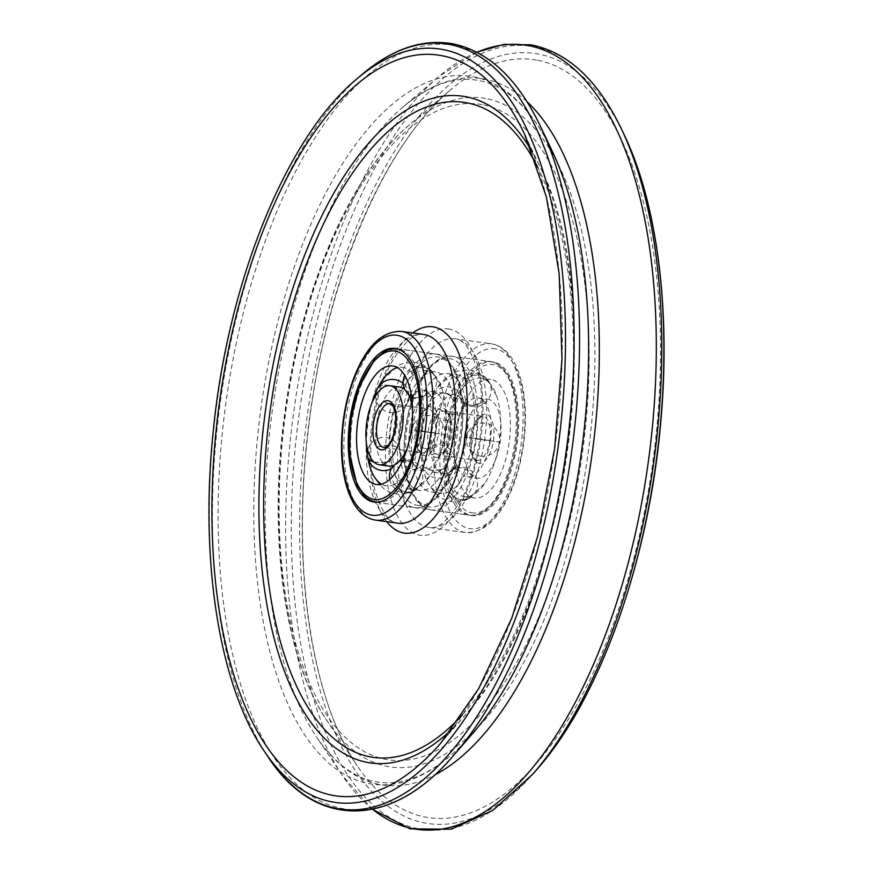 <?xml version="1.0" encoding="UTF-8"?>
<svg xmlns="http://www.w3.org/2000/svg" width="873" height="873" viewBox="0 0 873 873"><rect width="100%" height="100%" fill="white"/><g stroke="black" fill="none" stroke-linecap="round" stroke-linejoin="round"><path stroke-width="0.65" stroke-dasharray="4.37 3.27" d="M493.583 362.011A77.533 35.073 -82.2 0 0 492.972 361.913A77.533 35.073 -82.2 0 0 447.642 433.925A77.533 35.073 -82.2 0 0 471.802 515.517A77.533 35.073 -82.2 0 0 517.045 444.171A77.533 35.073 -82.2 0 0 493.583 362.011M409.819 428.01A39.874 18.038 97.8 0 1 433.041 391.661A39.874 18.038 97.8 0 1 445.459 433.619A39.874 18.038 97.8 0 1 422.15 470.656A39.874 18.038 97.8 0 1 409.819 428.01M400.936 426.439A59.811 27.063 -82.2 0 0 419.433 490.408A59.811 27.063 -82.2 0 0 454.397 434.852A59.811 27.063 -82.2 0 0 435.758 371.909A59.811 27.063 -82.2 0 0 400.936 426.439M405.258 390.002L408.837 394.989L414.915 397.673L421.594 397.204L428.741 393.243L422.641 396.942L415.504 397.804L409.623 395.6L405.323 390.056M410.736 371.723L417.949 367.839L424.682 367.369L429.996 369.486L434.296 375.03L429.931 369.421L424.005 367.206L417.894 367.751L410.736 371.723A59.811 27.063 97.8 0 0 402.497 367.326A59.811 27.063 97.8 0 0 397.466 367.653M383.356 400.783L383.302 400.893C393.548 407.626 401.373 408.706 406.785 404.134L406.84 404.013C401.427 408.597 393.603 407.516 383.356 400.783A39.874 18.038 97.8 0 1 399.769 387.077M377.802 388.038L377.867 387.896C383.28 383.312 391.115 384.393 401.351 391.137L401.285 391.279C391.039 384.546 383.203 383.465 377.802 388.038A59.811 27.063 97.8 0 0 376.798 390.1M376.558 447.151L376.579 447.282C388.299 443.811 396.135 444.892 400.063 450.512L400.041 450.381C396.113 444.783 388.289 443.702 376.558 447.151A39.874 18.038 97.8 0 1 376.558 423.427A39.874 18.038 97.8 0 1 383.302 400.893M373.764 461.959L382.603 462.635L391.159 460.693L382.199 462.832L374.004 462.177M394.378 465.047L400.085 460.835L406.414 460.3L412.132 462.494L417.861 468.288L412.078 462.537L405.749 460.246L398.754 461.402L394.312 465.091M394.4 484.297L399.179 489.557L405.781 492.328L412.067 491.794L417.883 487.527L412.176 491.739L405.847 492.285L400.129 490.091L394.4 484.297A59.811 27.063 97.8 0 0 420.972 431.393L444.455 434.634L420.972 431.393M428.807 393.297A39.874 18.038 97.8 0 1 435.594 432.888L435.572 433.041A39.874 18.038 97.8 0 1 417.861 468.288M417.796 468.321A39.874 18.038 97.8 0 1 412.362 469.314A39.874 18.038 97.8 0 1 401.711 457.234A39.874 18.038 97.8 0 1 400.063 450.512M400.041 450.381A39.874 18.038 97.8 0 1 400.041 426.657A39.874 18.038 97.8 0 1 406.785 404.134M406.84 404.013A39.874 18.038 97.8 0 1 409.732 399.059A39.874 18.038 97.8 0 1 423.252 390.318A39.874 18.038 97.8 0 1 428.741 393.243M412.536 409.077A39.874 18.038 97.8 0 1 412.111 429.647L435.594 432.888M435.572 433.041L412.089 429.8A39.874 18.038 97.8 0 1 407.124 448.351M388.878 466.073A39.874 18.038 97.8 0 1 376.579 447.282M434.296 375.03A59.811 27.063 97.8 0 1 441.956 388.671A59.811 27.063 97.8 0 1 444.477 434.448M444.455 434.634A59.811 27.063 97.8 0 1 429.931 475.949A59.811 27.063 97.8 0 1 417.883 487.527M417.796 487.571A59.811 27.063 97.8 0 1 409.644 489.066A59.811 27.063 97.8 0 1 392.457 466.826M392.217 465.866A59.811 27.063 97.8 0 1 391.18 460.846M391.159 460.693A59.811 27.063 97.8 0 1 391.148 425.086A59.811 27.063 97.8 0 1 401.285 391.279M401.351 391.137A59.811 27.063 97.8 0 1 425.98 370.567A59.811 27.063 97.8 0 1 434.219 374.964M394.312 484.34A59.811 27.063 97.8 0 1 386.161 485.825A59.811 27.063 97.8 0 1 381.403 484.155M366.333 442.72A59.811 27.063 97.8 0 1 367.664 421.845A59.811 27.063 97.8 0 1 371.745 403.457M410.812 371.8A59.811 27.063 97.8 0 1 421.004 431.207M464.611 435.562A39.874 18.038 97.8 0 1 487.832 399.212A39.874 18.038 97.8 0 1 500.262 441.181A39.874 18.038 97.8 0 1 476.942 478.208A39.874 18.038 97.8 0 1 464.611 435.562M421.561 429.625A39.874 18.038 -82.2 0 0 433.892 472.282A39.874 18.038 -82.2 0 0 457.201 435.245A39.874 18.038 -82.2 0 0 444.783 393.276A39.874 18.038 -82.2 0 0 421.561 429.625M412.678 428.054A59.811 27.063 97.8 0 1 447.5 373.535A59.811 27.063 97.8 0 1 466.138 436.478A59.811 27.063 97.8 0 1 431.175 492.023A59.811 27.063 97.8 0 1 412.678 428.054M455.728 433.99A59.811 27.063 -82.2 0 0 474.225 497.959A59.811 27.063 -82.2 0 0 509.199 442.404A59.811 27.063 -82.2 0 0 490.55 379.46A59.811 27.063 -82.2 0 0 455.728 433.99M460.115 397.608L462.799 401.787L460.115 397.608A39.874 18.038 97.8 0 1 465.222 406.709A39.874 18.038 97.8 0 1 466.902 437.209L490.364 440.592A39.874 18.038 97.8 0 1 472.653 475.84L466.869 470.089L460.54 467.797L453.556 468.954L449.104 472.642L454.888 468.386L461.217 467.852L466.924 470.045L472.653 475.84M483.598 400.849L479.637 403.544L473.308 405.399L467.655 404.777L462.799 401.787L466.902 404.472L472.468 405.388L478.59 403.959L483.598 400.849A39.874 18.038 97.8 0 1 490.386 440.439M465.538 379.275L472.74 375.39L479.473 374.921L484.788 377.038L489.087 382.581L485.443 377.529L479.364 374.844L472.686 375.314L465.538 379.275A59.811 27.063 97.8 0 0 457.288 374.877A59.811 27.063 97.8 0 0 437.002 387.994L452.792 373.087L457.954 370.949L469.98 369.923L478.098 372.4L486.283 378.282M438.159 408.335L438.093 408.444C448.34 415.177 456.175 416.257 461.577 411.685L461.631 411.565C456.219 416.148 448.395 415.068 438.159 408.335A39.874 18.038 97.8 0 1 454.56 394.629A39.874 18.038 97.8 0 1 460.06 397.553M432.593 395.589L432.659 395.447C438.082 390.875 445.907 391.944 456.143 398.688L456.077 398.83C445.83 392.097 438.006 391.017 432.593 395.589A59.811 27.063 97.8 0 0 422.467 429.396A59.811 27.063 97.8 0 0 422.467 465.003C426.395 470.612 434.219 471.693 445.95 468.244L445.972 468.397C434.252 471.856 426.417 470.787 422.488 465.167L422.467 465.003M431.349 454.702L431.371 454.833C443.102 451.374 450.926 452.443 454.855 458.063L454.833 457.943C450.904 452.334 443.08 451.254 431.349 454.702A39.874 18.038 97.8 0 1 431.349 430.978A39.874 18.038 97.8 0 1 438.093 408.444M449.191 491.848L453.971 497.108L461.151 499.967L468.048 498.854L472.675 495.078L466.968 499.291L460.638 499.836L454.931 497.643L449.191 491.848A59.811 27.063 97.8 0 0 475.763 438.944L499.28 442L475.763 438.944M472.588 475.872A39.874 18.038 97.8 0 1 467.164 476.865A39.874 18.038 97.8 0 1 456.503 464.785A39.874 18.038 97.8 0 1 454.855 458.063M454.833 457.943A39.874 18.038 97.8 0 1 454.833 434.208A39.874 18.038 97.8 0 1 461.577 411.685M461.631 411.565A39.874 18.038 97.8 0 1 464.523 406.611A39.874 18.038 97.8 0 1 478.044 397.87A39.874 18.038 97.8 0 1 483.544 400.794M490.364 440.592L466.88 437.351A39.874 18.038 97.8 0 1 457.201 464.883A39.874 18.038 97.8 0 1 449.18 472.599M449.104 472.642A39.874 18.038 97.8 0 1 443.68 473.624A39.874 18.038 97.8 0 1 431.371 454.833M489.087 382.581A59.811 27.063 97.8 0 1 496.748 396.233A59.811 27.063 97.8 0 1 499.28 442M499.247 442.185A59.811 27.063 97.8 0 1 484.722 483.5A59.811 27.063 97.8 0 1 472.675 495.078M472.588 495.122A59.811 27.063 97.8 0 1 464.436 496.617A59.811 27.063 97.8 0 1 445.972 468.397M445.95 468.244A59.811 27.063 97.8 0 1 445.939 432.637A59.811 27.063 97.8 0 1 456.077 398.83M456.143 398.688A59.811 27.063 97.8 0 1 480.772 378.118A59.811 27.063 97.8 0 1 489.011 382.516M449.104 491.892A59.811 27.063 97.8 0 1 440.952 493.376A59.811 27.063 97.8 0 1 424.976 475.261A59.811 27.063 97.8 0 1 422.488 465.167M432.659 395.447A59.811 27.063 97.8 0 1 437.002 387.994M465.604 379.351A59.811 27.063 97.8 0 1 475.796 438.759M401.46 331.413A95.255 43.093 -82.2 0 0 345.763 419.88A95.255 43.093 -82.2 0 0 375.455 520.122M495.493 348.851A90.825 41.086 -82.2 0 0 440.778 477.422A90.825 41.086 -82.2 0 0 510.891 489.862A90.825 41.086 -82.2 0 0 495.493 348.851M492.219 343.929A95.255 43.093 -82.2 0 0 491.477 343.82A95.255 43.093 -82.2 0 0 435.78 432.288A95.255 43.093 -82.2 0 0 465.473 532.53A95.255 43.093 -82.2 0 0 521.05 444.881A95.255 43.093 -82.2 0 0 492.219 343.929M455.826 338.92A95.255 43.093 -82.2 0 0 455.084 338.8A95.255 43.093 -82.2 0 0 399.387 427.268A95.255 43.093 -82.2 0 0 429.069 527.51A95.255 43.093 -82.2 0 0 484.646 439.861A95.255 43.093 -82.2 0 0 455.826 338.92M449.279 329.066A104.105 47.098 -82.2 0 0 386.543 476.451A104.105 47.098 -82.2 0 0 466.924 490.713A104.105 47.098 -82.2 0 0 449.279 329.066M482.016 104.629A330.954 149.73 -82.2 0 0 282.601 573.146A330.954 149.73 -82.2 0 0 538.117 618.466A330.954 149.73 -82.2 0 0 482.016 104.629M485.584 98.453A337.567 152.731 -82.2 0 0 409.524 124.784A337.567 152.731 -82.2 0 0 285.569 411.587A337.567 152.731 -82.2 0 0 327.31 721.229A337.567 152.731 -82.2 0 0 572.59 533.294A337.567 152.731 -82.2 0 0 485.584 98.453M536.644 60.084A382.549 173.072 -82.2 0 0 450.435 89.93A382.549 173.072 -82.2 0 0 309.97 414.948A382.549 173.072 -82.2 0 0 357.275 765.85A382.549 173.072 -82.2 0 0 635.228 552.871A382.549 173.072 -82.2 0 0 536.644 60.084M624.533 135.533A388.801 175.91 -82.2 0 0 537.855 53.94A388.801 175.91 -82.2 0 0 299.57 527.194A388.801 175.91 -82.2 0 0 537.222 769.048M621.751 129.662A395.414 178.9 -82.2 0 0 533.599 46.684A395.414 178.9 -82.2 0 0 291.266 527.99A395.414 178.9 -82.2 0 0 532.956 773.947M476.953 52.249A395.775 179.063 -82.2 0 0 438.944 76.442A395.775 179.063 -82.2 0 0 293.623 412.7A395.775 179.063 -82.2 0 0 342.565 775.726A395.775 179.063 -82.2 0 0 372.607 809.293M526.986 101.65A356.664 161.363 -82.2 0 0 483.74 78.919A356.664 161.363 -82.2 0 0 403.37 106.735A356.664 161.363 -82.2 0 0 272.409 409.775A356.664 161.363 -82.2 0 0 316.506 736.932A356.664 161.363 -82.2 0 0 434.143 775.268M476.8 52.173L438.944 76.442L403.37 106.735C429.658 84.856 454.517 76.071 477.935 80.381C488.847 82.291 499.389 87.049 509.57 94.655C525.775 106.79 540.071 125.799 552.467 151.684A357.384 161.691 -82.2 0 0 472.795 76.682A357.384 161.691 -82.2 0 0 253.77 511.698A357.384 161.691 -82.2 0 0 472.206 733.997C450.621 758.506 429.21 773.784 407.986 779.829C397.913 782.71 388.147 783.496 378.696 782.186C355.922 779.218 335.199 764.126 316.506 736.932L342.565 775.726L372.433 809.326M540.518 126.454A385.79 174.545 -82.2 0 0 454.517 45.494A385.79 174.545 -82.2 0 0 218.075 515.081A385.79 174.545 -82.2 0 0 453.884 755.058M362.022 74.5A386.15 174.709 -82.2 0 0 220.236 402.584A386.15 174.709 -82.2 0 0 267.989 756.782M356.664 79.072A380.246 172.036 -82.2 0 0 217.039 402.137A380.246 172.036 -82.2 0 0 264.061 750.933M452.716 728.344A336.596 152.284 -82.2 0 0 464.632 715.707L440.516 743.425A373.993 169.209 -82.2 0 0 526.015 137.29M524.498 134.038L540.234 167.245C609.638 301.032 567.636 605.709 464.632 715.707A336.596 152.284 -82.2 0 0 540.234 167.245A336.596 152.284 -82.2 0 0 532.181 151.858M462.57 714.583A330.703 149.621 -82.2 0 0 537.932 167.769M412.765 332.962A104.105 47.098 -82.2 0 0 371.931 423.492A104.105 47.098 -82.2 0 0 386.75 521.683M423.765 334.479A95.255 43.093 -82.2 0 0 368.079 422.958A95.255 43.093 -82.2 0 0 397.761 523.2C389.194 522.84 381.632 511.96 375.074 490.55C365.132 454.004 373.349 393.396 392.654 360.56C404.897 341.179 415.275 332.493 423.765 334.479M422.052 452.749A22.152 10.018 -82.2 0 0 422.226 452.781A22.152 10.018 -82.2 0 0 435.169 432.211A22.152 10.018 -82.2 0 0 428.272 408.891A22.152 10.018 -82.2 0 0 415.373 429.09A22.152 10.018 -82.2 0 0 422.052 452.749M424.016 455.706A24.804 11.229 97.8 0 1 419.804 417.185A24.804 11.229 97.8 0 1 438.966 420.59A24.804 11.229 97.8 0 1 424.016 455.706M389.915 403.61A22.152 10.018 97.8 0 1 396.822 426.919A22.152 10.018 97.8 0 1 383.869 447.5L422.128 452.771C422.281 454.626 420.742 452.476 417.523 446.332L416.737 429.789C419.236 415.122 424.245 410.496 425.086 410.146L428.272 408.891L389.915 403.61M375.696 502.259A77.533 35.073 -82.2 0 0 376.307 502.357A77.533 35.073 -82.2 0 0 421.637 430.345A77.533 35.073 -82.2 0 0 397.477 348.753A77.533 35.073 -82.2 0 0 352.332 419.422A77.533 35.073 -82.2 0 0 375.696 502.259M390.689 424.704A77.533 35.073 97.8 0 1 435.834 354.034A77.533 35.073 97.8 0 1 459.995 435.627A77.533 35.073 97.8 0 1 414.664 507.639A77.533 35.073 97.8 0 1 414.053 507.54A77.533 35.073 97.8 0 1 390.689 424.704M416.792 505.238A74.871 33.872 -82.2 0 0 461.904 399.245A74.871 33.872 -82.2 0 0 404.09 388.998A74.871 33.872 -82.2 0 0 416.792 505.238M476.844 460.311A22.152 10.018 -82.2 0 0 477.018 460.333A22.152 10.018 -82.2 0 0 489.971 439.763A22.152 10.018 -82.2 0 0 483.064 416.443A22.152 10.018 -82.2 0 0 470.165 436.642A22.152 10.018 -82.2 0 0 476.844 460.311M478.808 463.257A24.804 11.229 97.8 0 1 474.606 424.736A24.804 11.229 97.8 0 1 493.758 428.141A24.804 11.229 97.8 0 1 478.808 463.257M431.808 431.349A22.152 10.018 97.8 0 1 444.706 411.161A22.152 10.018 97.8 0 1 451.614 434.47A22.152 10.018 97.8 0 1 438.661 455.051A22.152 10.018 97.8 0 1 438.486 455.019A22.152 10.018 97.8 0 1 431.808 431.349M435.758 457.321A24.804 11.229 -82.2 0 0 450.708 422.205A24.804 11.229 -82.2 0 0 431.546 418.811A24.804 11.229 -82.2 0 0 435.758 457.321M430.498 509.81A77.533 35.073 -82.2 0 0 431.098 509.908A77.533 35.073 -82.2 0 0 476.429 437.897A77.533 35.073 -82.2 0 0 452.269 356.304A77.533 35.073 -82.2 0 0 407.124 426.973A77.533 35.073 -82.2 0 0 430.498 509.81M428.534 506.853A74.871 33.872 97.8 0 1 415.832 390.613A74.871 33.872 97.8 0 1 473.646 400.871A74.871 33.872 97.8 0 1 428.534 506.853M445.481 432.266A77.533 35.073 97.8 0 1 490.626 361.586A77.533 35.073 97.8 0 1 514.786 443.178A77.533 35.073 97.8 0 1 469.456 515.19A77.533 35.073 97.8 0 1 468.845 515.103A77.533 35.073 97.8 0 1 445.481 432.266M471.584 512.789A74.871 33.872 -82.2 0 0 516.696 406.796A74.871 33.872 -82.2 0 0 458.892 396.549A74.871 33.872 -82.2 0 0 471.584 512.789M492.972 361.913L395.131 348.425M471.802 515.517L373.96 502.03M491.477 343.82L492.361 343.951C502.215 346.068 509.996 353.129 515.67 365.132C521.639 377.867 524.88 393.756 525.404 412.82C525.83 438.148 521.836 462.275 513.4 485.202C501.124 517.198 485.148 532.977 465.473 532.53L429.069 527.51C437.569 529.507 447.936 520.81 460.18 501.44C479.495 468.605 487.712 407.997 477.76 371.44C471.376 350.466 463.978 339.608 455.553 338.877L491.477 343.82M409.524 124.784C351.47 173.247 302.855 285.275 285.711 406.24C267.182 530.642 283.245 657.096 327.31 721.229L357.275 765.85C312.076 700.321 292.051 569.316 307.623 436.107C323.326 288.417 382.494 145.922 450.435 89.93L409.524 124.784M396.255 348.622L435.834 354.034C450.883 357.766 459.765 373.557 462.461 401.394C464.163 423.94 461.26 445.994 453.742 467.535C449.377 479.561 444.041 489.196 437.733 496.442C430.444 504.758 422.761 508.49 414.664 507.639L375.095 502.15M408.095 394.334A16.609 16.609 0 0 0 408.662 394.858M411.609 396.975A16.609 16.609 0 0 0 431.677 370.916M431.415 370.665A16.609 16.609 0 0 0 404.777 375.368M404.679 389.456A16.609 16.609 0 0 0 407.909 394.138M375.717 395.622A16.609 16.609 0 0 0 395.458 412.34A16.609 16.609 0 0 0 403.184 383.454M391.235 468.888A16.609 16.609 0 0 0 396.997 443.811A16.609 16.609 0 0 0 367.708 450.152M398.634 461.468A16.609 16.609 0 0 0 393.537 465.429M389.773 479.408A16.609 16.609 0 0 0 413.256 491.303M413.595 491.139A16.609 16.609 0 0 0 402.835 460.016M399.463 461.075A16.609 16.609 0 0 0 398.885 461.348M412.362 469.314L422.15 470.656M423.252 390.318L433.041 391.661M410.419 399.147L408.007 394.236L413.398 394.978L409.732 399.059M402.409 457.332L398.743 461.413L404.134 462.155L401.711 457.234M409.644 489.066L419.433 490.408M425.98 370.567L435.758 371.909M429.931 475.949L413.496 491.183M413.355 491.248C411.325 493.649 395 496.071 388.932 491.586C382.145 489.742 371.92 475.84 370.185 467.71M382.21 380.442L398.001 365.536L403.162 363.397L415.188 362.371L423.307 364.849L431.491 370.73M425.38 448.493A16.609 16.609 0 0 0 443.899 426.471A16.609 16.609 0 0 0 415.57 421.441A16.609 16.609 0 0 0 425.38 448.493M376.372 484.471L386.161 485.825M392.708 365.983L402.497 367.326M441.956 388.671L431.6 370.85M477.018 460.333L476.92 460.322C477.073 462.177 475.534 460.027 472.315 453.884C469.816 442.633 471.333 431.775 476.844 421.31L479.888 417.698L483.064 416.443L444.706 411.161L447.434 413.224C448.144 413.791 451.723 419.597 450.152 434.394C447.674 448.711 442.753 453.382 441.825 453.807L438.661 455.051L477.018 460.333M431.098 509.908L430.411 509.799C422.696 508.184 416.53 502.553 411.914 492.885C407.8 484.199 405.268 473.482 404.319 460.726C402.911 437.951 406.076 415.941 413.824 394.683C423.951 368.624 436.762 355.824 452.269 356.304L490.626 361.586C505.674 365.318 514.557 381.108 517.253 408.946C518.955 431.491 516.052 453.545 508.544 475.087C504.168 487.112 498.832 496.748 492.525 503.994C485.246 512.309 477.553 516.041 469.456 515.19L431.098 509.908M462.897 401.886A16.609 16.609 0 0 0 490.484 394.836A16.609 16.609 0 0 0 486.468 378.467M486.217 378.216A16.609 16.609 0 0 0 462.832 378.315A16.609 16.609 0 0 0 462.701 401.689M462.395 397.051A16.609 16.609 0 0 0 433.826 393.603A16.609 16.609 0 0 0 445.132 420.066A16.609 16.609 0 0 0 462.395 397.051M426.068 450.708A16.609 16.609 0 0 0 435.572 477.869A16.609 16.609 0 0 0 454.342 456.055A16.609 16.609 0 0 0 426.068 450.708M453.425 469.019A16.609 16.609 0 0 0 444.27 483.871A16.609 16.609 0 0 0 468.048 498.854M468.386 498.69A16.609 16.609 0 0 0 475.785 476.505A16.609 16.609 0 0 0 453.676 468.899M467.164 476.865L476.942 478.208M478.044 397.87L487.832 399.212M465.222 406.709L462.799 401.787L468.19 402.529L464.523 406.611M457.201 464.883L453.545 468.954M453.556 468.954L458.925 469.707L456.503 464.785M464.436 496.617L474.225 497.959M480.772 378.118L490.55 379.46M484.722 483.5L468.288 498.734M468.146 498.799C466.117 501.2 449.802 503.623 443.724 499.138C436.937 497.294 426.711 483.391 424.976 475.261M480.172 456.044A16.609 16.609 0 0 0 498.69 434.023A16.609 16.609 0 0 0 470.361 428.992A16.609 16.609 0 0 0 480.172 456.044M433.892 472.282L443.68 473.624M444.783 393.276L454.56 394.629M431.175 492.023L440.952 493.376M447.5 373.535L457.288 374.877M496.748 396.233L486.403 378.402"/><path stroke-width="1.31" d="M395.731 348.523A77.533 35.073 -82.2 0 0 395.131 348.425A77.533 35.073 -82.2 0 0 349.789 420.437A77.533 35.073 -82.2 0 0 373.96 502.03A77.533 35.073 -82.2 0 0 419.193 430.684A77.533 35.073 -82.2 0 0 395.731 348.523M366.769 422.074A39.874 18.038 -82.2 0 0 379.1 464.731A39.874 18.038 -82.2 0 0 402.409 427.694A39.874 18.038 -82.2 0 0 389.991 385.724A39.874 18.038 -82.2 0 0 366.769 422.074M357.886 420.502A59.811 27.063 97.8 0 1 392.708 365.983A59.811 27.063 97.8 0 1 411.347 428.927A59.811 27.063 97.8 0 1 376.372 484.471A59.811 27.063 97.8 0 1 357.886 420.502M412.536 409.077A39.874 18.038 97.8 0 0 410.419 399.147A39.874 18.038 97.8 0 0 405.323 390.056L405.258 390.002A39.874 18.038 97.8 0 0 399.769 387.077L389.991 385.724M374.004 462.177L369.748 460.235L367.675 457.452L370.436 460.562L373.764 461.959M379.1 464.731L388.878 466.073A39.874 18.038 97.8 0 0 394.312 465.091L394.378 465.047A39.874 18.038 97.8 0 0 402.409 457.332A39.874 18.038 97.8 0 0 407.124 448.351M392.457 466.826A59.811 27.063 97.8 0 1 392.217 465.866M381.403 484.155A59.811 27.063 97.8 0 1 370.185 467.71A59.811 27.063 97.8 0 1 367.697 457.616M367.675 457.452A59.811 27.063 97.8 0 1 366.333 442.72M371.745 403.457A59.811 27.063 97.8 0 1 376.798 390.1M378.118 387.405A59.811 27.063 97.8 0 1 382.21 380.442A59.811 27.063 97.8 0 1 397.466 367.653M397.651 335.374A90.825 41.086 -82.2 0 0 342.925 463.934A90.825 41.086 -82.2 0 0 413.049 476.374A90.825 41.086 -82.2 0 0 397.651 335.374M402.202 331.522A95.255 43.093 -82.2 0 0 401.46 331.413C381.785 330.965 365.798 346.745 353.532 378.74C345.097 401.667 341.103 425.795 341.529 451.123C342.041 470.187 345.293 486.075 351.262 498.799C357.122 511.196 365.187 518.3 375.455 520.122A95.255 43.093 -82.2 0 0 431.033 432.473A95.255 43.093 -82.2 0 0 402.202 331.522M624.533 135.533C657.042 203.365 670.573 308.878 661.101 418.145C649.905 557.443 600.613 697.549 537.222 769.048A388.801 175.91 -82.2 0 0 624.533 135.533L621.751 129.662C598.278 80.469 568.039 52.194 531.035 44.839L504.136 44.348L476.8 52.173M537.222 769.048L532.956 773.947A395.414 178.9 -82.2 0 0 621.751 129.662M372.607 809.293A395.775 179.063 -82.2 0 0 639.069 516.27A395.775 179.063 -82.2 0 0 528.132 45.571A395.775 179.063 -82.2 0 0 476.953 52.249M434.143 775.268A356.664 161.363 -82.2 0 0 592.123 453.84A356.664 161.363 -82.2 0 0 526.986 101.65M453.884 755.058L472.206 733.997A357.384 161.691 -82.2 0 0 552.467 151.684L540.518 126.454C517.613 78.439 488.094 50.841 451.941 43.65C421.997 38.761 392.021 49.041 362.022 74.5A386.15 174.709 -82.2 0 1 449.038 44.381A386.15 174.709 -82.2 0 1 548.56 541.795A386.15 174.709 -82.2 0 1 267.989 756.782C315 829.743 392.032 828.706 453.884 755.058A385.79 174.545 -82.2 0 0 540.518 126.454M356.664 79.072C286.049 137.476 227.122 283.769 213.012 433.466C199.819 561.765 219.505 685.905 264.061 750.933A380.246 172.036 -82.2 0 0 540.343 539.23A380.246 172.036 -82.2 0 0 442.349 49.412A380.246 172.036 -82.2 0 0 356.664 79.072L362.022 74.5M441.127 55.556A373.993 169.209 -82.2 0 0 211.921 510.781A373.993 169.209 -82.2 0 0 440.516 743.425L478.699 688.579L511.698 618.302L537.528 536.731L554.617 448.678L561.983 359.272L559.189 273.773L546.433 197.167L524.498 134.038A373.993 169.209 -82.2 0 0 441.127 55.556M526.015 137.29A373.993 169.209 -82.2 0 0 524.498 134.038M532.181 151.858A336.596 152.284 -82.2 0 0 465.189 96.619A336.596 152.284 -82.2 0 0 259.03 493.518A336.596 152.284 -82.2 0 0 452.716 728.344M537.932 167.769A330.703 149.621 -82.2 0 0 466.324 102.719A330.703 149.621 -82.2 0 0 263.657 501.789A330.703 149.621 -82.2 0 0 462.57 714.583M386.75 521.683A104.105 47.098 -82.2 0 0 461.108 458.358A104.105 47.098 -82.2 0 0 433.619 326.917A104.105 47.098 -82.2 0 0 412.765 332.962M375.455 520.122L397.761 523.2A95.255 43.093 -82.2 0 0 453.338 435.551A95.255 43.093 -82.2 0 0 424.518 334.599A95.255 43.093 -82.2 0 0 423.765 334.479L401.46 331.413M377.016 423.798A22.152 10.018 97.8 0 1 389.915 403.61L392.643 405.672C393.352 406.24 396.931 412.045 395.36 426.842C392.883 441.16 387.961 445.83 387.034 446.256L383.869 447.5A22.152 10.018 97.8 0 1 383.694 447.467A22.152 10.018 97.8 0 1 377.016 423.798M380.955 449.77A24.804 11.229 -82.2 0 0 395.906 414.653A24.804 11.229 -82.2 0 0 376.754 411.259A24.804 11.229 -82.2 0 0 380.955 449.77M373.731 499.301A74.871 33.872 97.8 0 1 361.04 383.061A74.871 33.872 97.8 0 1 418.844 393.319A74.871 33.872 97.8 0 1 373.731 499.301M372.433 809.326L410.135 828.87L451.123 829.208L492.721 810.45L532.956 773.947M264.061 750.933L267.989 756.782M396.255 348.622L388.07 349.855L384.48 351.513L374.386 359.971L359.021 387.132L350.837 419.575L349.527 453.163L357.122 485.333L364.423 496.06L367.446 498.669L375.095 502.15M408.662 394.858A16.609 16.609 0 0 0 411.609 396.975M404.777 375.368A16.609 16.609 0 0 0 404.679 389.456M403.184 383.454A16.609 16.609 0 0 0 375.717 395.622M367.708 450.152A16.609 16.609 0 0 0 391.235 468.888M393.537 465.429A16.609 16.609 0 0 0 389.773 479.408M402.835 460.016A16.609 16.609 0 0 0 399.463 461.075"/></g></svg>
